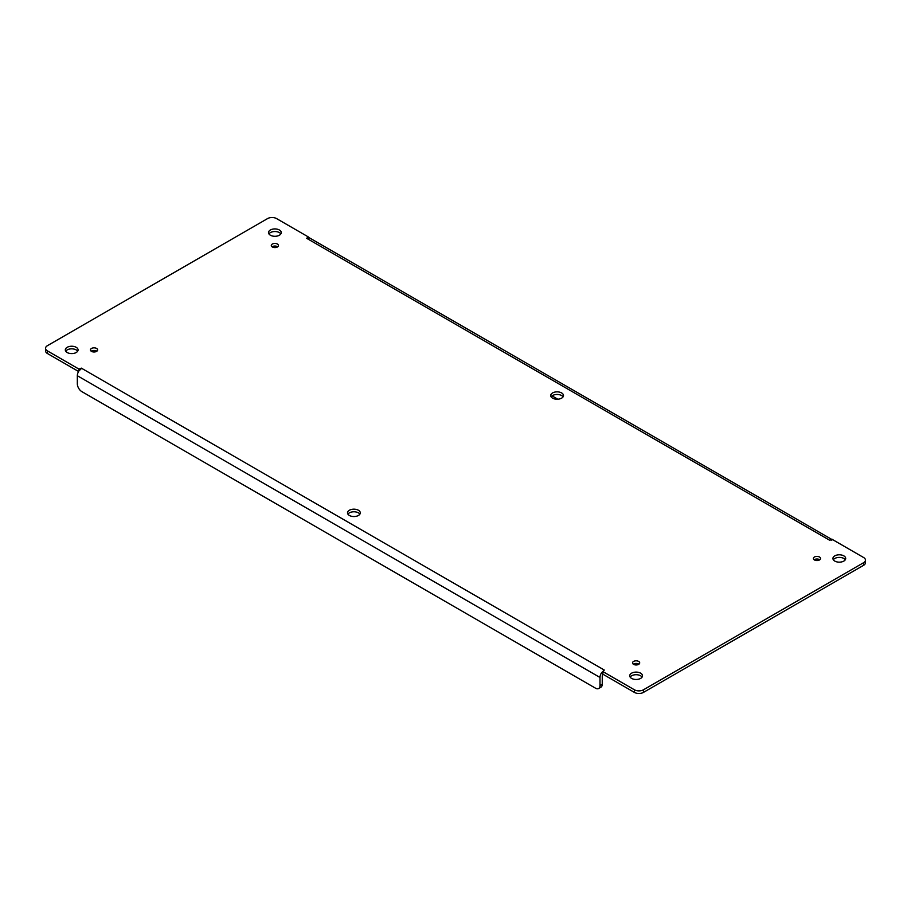<?xml version="1.0" encoding="UTF-8"?>
<svg xmlns="http://www.w3.org/2000/svg" width="911" height="911" viewBox="0 0 911 911"><rect width="100%" height="100%" fill="white"/><g stroke="black" fill="none" stroke-linecap="round" stroke-linejoin="round"><path stroke-width="1.37" d="M67.175 352.523A6.388 3.69 180 0 1 65.307 349.915A6.388 3.69 180 0 1 71.696 346.237A6.388 3.69 180 0 1 78.073 349.915A6.388 3.69 180 0 1 74.133 353.32A6.388 3.69 180 0 1 67.175 352.523M552.578 398.153A6.388 3.69 180 0 1 550.711 395.545A6.388 3.69 180 0 1 557.099 391.855A6.388 3.69 180 0 1 563.488 395.545A6.388 3.69 180 0 1 559.536 398.95A6.388 3.69 180 0 1 552.578 398.153M349.391 515.455A6.388 3.69 180 0 1 347.512 512.847A6.388 3.69 180 0 1 353.901 509.169A6.388 3.69 180 0 1 360.289 512.847A6.388 3.69 180 0 1 356.349 516.264A6.388 3.69 180 0 1 349.391 515.455M272.343 246.972A3.587 2.073 180 0 1 271.296 245.514A3.587 2.073 180 0 1 274.883 243.442A3.587 2.073 180 0 1 278.47 245.514A3.587 2.073 180 0 1 276.261 247.428A3.587 2.073 180 0 1 272.343 246.972M814.423 559.935A3.587 2.073 180 0 1 813.375 558.477A3.587 2.073 180 0 1 816.962 556.405A3.587 2.073 180 0 1 820.549 558.477A3.587 2.073 180 0 1 818.329 560.39A3.587 2.073 180 0 1 814.423 559.935M633.578 664.347A3.587 2.073 180 0 1 632.53 662.878A3.587 2.073 180 0 1 636.117 660.817A3.587 2.073 180 0 1 639.704 662.878A3.587 2.073 180 0 1 637.495 664.802A3.587 2.073 180 0 1 633.578 664.347M91.499 351.384A3.587 2.073 180 0 1 90.451 349.915A3.587 2.073 180 0 1 94.038 347.843A3.587 2.073 180 0 1 97.625 349.915A3.587 2.073 180 0 1 95.416 351.828A3.587 2.073 180 0 1 91.499 351.384M631.596 678.399A6.388 3.69 180 0 1 629.729 675.791A6.388 3.69 180 0 1 636.117 672.102A6.388 3.69 180 0 1 642.506 675.791A6.388 3.69 180 0 1 638.565 679.196A6.388 3.69 180 0 1 631.596 678.399M834.795 561.085A6.388 3.69 180 0 1 832.927 558.477A6.388 3.69 180 0 1 839.304 554.788A6.388 3.69 180 0 1 845.693 558.477A6.388 3.69 180 0 1 841.753 561.882A6.388 3.69 180 0 1 834.795 561.085M270.373 235.209A6.388 3.69 180 0 1 268.494 232.601A6.388 3.69 180 0 1 274.883 228.923A6.388 3.69 180 0 1 281.271 232.601A6.388 3.69 180 0 1 277.331 236.017A6.388 3.69 180 0 1 270.373 235.209M829.386 540.086L306.722 238.34L308.112 236.803L276.58 218.594A6.388 3.69 0 0 0 267.549 218.594L47.418 345.679A6.388 3.69 0 0 0 45.55 348.287A6.388 3.69 0 0 0 47.418 350.894L78.95 369.103L81.33 368.135L604.278 670.052L602.888 671.589L634.42 689.798A6.388 3.69 0 0 0 643.451 689.798L863.582 562.713A6.388 3.69 0 0 0 865.45 560.106A6.388 3.69 0 0 0 863.582 557.498L832.05 539.289L829.67 540.257L832.05 539.426M77.663 351.225A6.388 3.69 0 0 0 71.696 348.833A6.388 3.69 0 0 0 65.717 351.225M563.066 396.843A6.388 3.69 0 0 0 557.099 394.463A6.388 3.69 0 0 0 551.121 396.843M359.879 514.157A6.388 3.69 0 0 0 353.901 511.777A6.388 3.69 0 0 0 347.934 514.157M277.673 246.813A3.587 2.073 0 0 0 272.093 246.813M819.752 559.775A3.587 2.073 0 0 0 814.172 559.775M638.907 664.187A3.587 2.073 0 0 0 633.327 664.187M96.828 351.225A3.587 2.073 0 0 0 91.248 351.225M642.084 677.089A6.388 3.69 0 0 0 636.117 674.709A6.388 3.69 0 0 0 630.139 677.089M845.283 559.775A6.388 3.69 0 0 0 839.304 557.395A6.388 3.69 0 0 0 833.337 559.775M280.861 233.911A6.388 3.69 0 0 0 274.883 231.531A6.388 3.69 0 0 0 268.916 233.911M604.278 670.052L601.556 672.751L602.888 671.589L602.888 674.197L634.42 692.406A6.388 3.69 0 0 0 643.451 692.406L643.451 689.798M81.614 368.306L78.893 370.993A6.058 3.496 120 0 0 77.333 375.719L77.333 383.804A6.388 3.69 -120 0 0 81.853 391.628L595.475 688.169A6.388 3.69 -120 0 0 598.675 688.488A6.388 3.69 -120 0 0 599.996 685.562L599.996 677.477A6.058 3.496 -60 0 1 601.556 672.751L602.888 671.589M78.893 370.993L78.95 369.103M45.55 348.287L45.55 350.894A6.388 3.69 0 0 0 47.418 353.502L78.585 371.494M306.722 238.34L309.444 237.896L308.112 236.803M831.663 539.358L309.751 238.033A6.058 3.496 120 0 0 309.444 237.896M863.582 562.713L863.582 565.321A6.388 3.69 0 0 0 865.45 562.713L865.45 560.106M863.582 565.321L643.451 692.406M602.888 673.855L601.556 672.751M598.675 688.488L600.93 687.179A6.388 3.69 -120 0 0 602.251 684.263L602.251 676.167A2.858 1.651 -60 0 1 602.888 674.094L602.718 673.719M557.794 399.2L552.055 395.886M634.42 689.798L634.42 692.406M77.333 375.719L599.996 677.477M47.418 350.894L47.418 353.502M599.996 685.562L602.251 684.263M831.8 540.257L832.05 539.198"/></g></svg>

